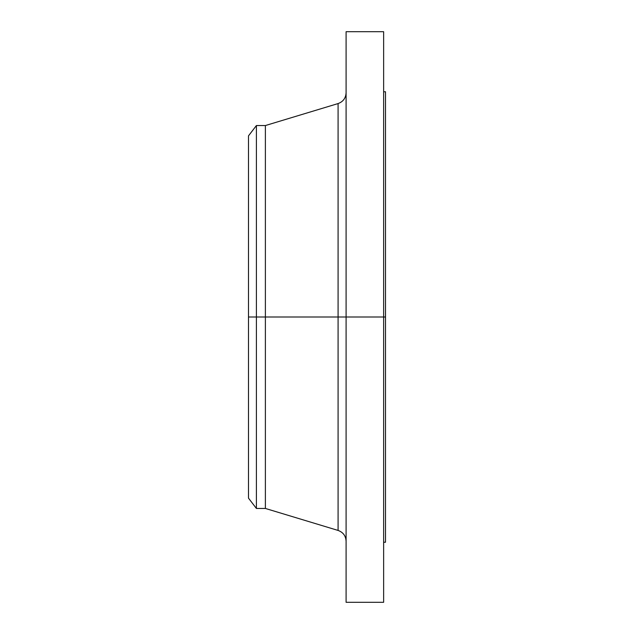 <?xml version="1.0" encoding="UTF-8"?>
<svg xmlns="http://www.w3.org/2000/svg" width="634" height="634" viewBox="0 0 634 634"><rect width="100%" height="100%" fill="white"/><g stroke="black" fill="none" stroke-linecap="round" stroke-linejoin="round"><path stroke-width="0.95" d="M383.633 31.7L383.633 317L383.633 31.7L346.093 31.7L346.093 317L385.512 317L385.512 542.236L385.512 317L383.633 317L383.633 602.3L383.633 317L338.088 317L338.088 103.564L338.088 317L248.488 317L248.488 498.134L248.488 317L256.405 317L256.405 508.452L256.405 317L265.384 317L265.384 508.452L265.384 317L338.088 317L338.088 103.564C343.121 101.725 345.792 98.135 346.093 92.786M248.488 498.134L256.405 508.452L265.384 508.452L338.088 530.436L338.088 317L338.088 530.436L338.088 317L346.093 317L346.093 602.3L346.093 31.7M385.512 91.764L385.512 317L385.512 91.764L383.633 91.764M338.088 103.564L265.384 125.548L265.384 317L265.384 125.548L256.405 125.548L256.405 317L256.405 125.548L248.488 135.866L248.488 317L248.488 135.866M383.633 602.3L346.093 602.3M385.512 542.236L383.633 542.236M338.088 530.436C343.121 532.275 345.792 535.865 346.093 541.214"/></g></svg>
